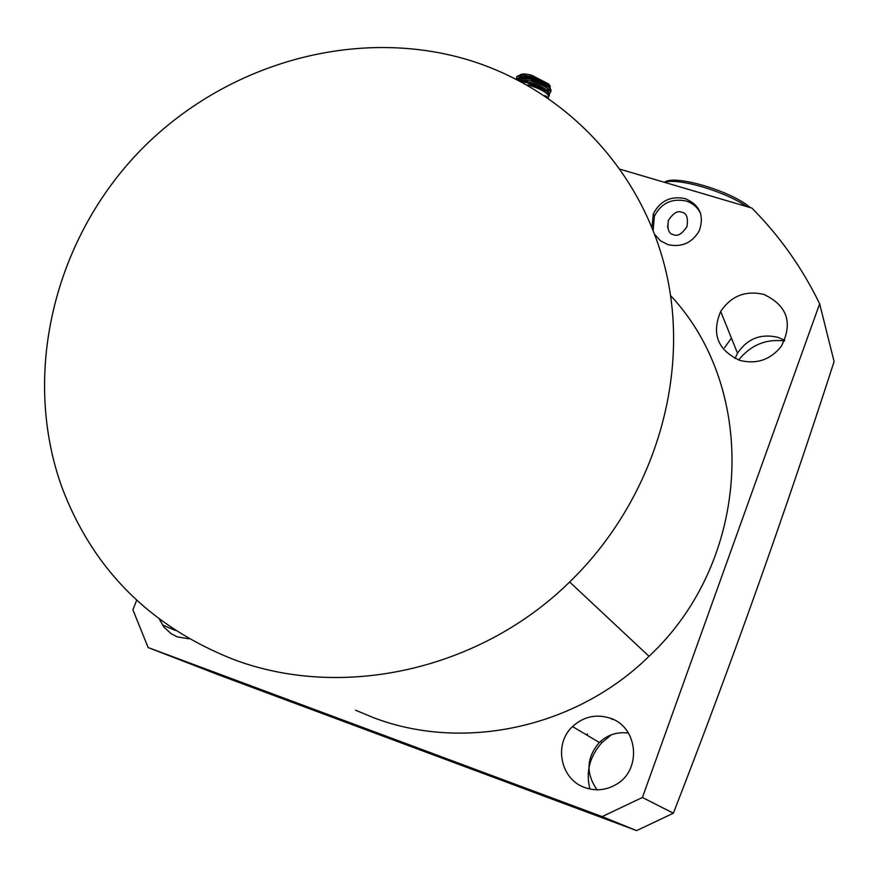 <?xml version="1.0" encoding="UTF-8"?>
<svg xmlns="http://www.w3.org/2000/svg" width="878" height="878" viewBox="0 0 878 878"><rect width="100%" height="100%" fill="white"/><g stroke="black" fill="none" stroke-linecap="round" stroke-linejoin="round"><path stroke-width="1.32" d="M681.822 212.256C686.585 212.992 688.308 217.755 686.98 226.557C682.129 233.91 677.651 236.621 673.536 234.689C668.816 233.954 667.093 229.213 668.377 220.488C673.206 213.08 677.684 210.336 681.822 212.256M654.878 234.635L660.465 240.802L668.026 244.655C681.734 247.552 692.138 242.921 699.272 230.771C704.485 215.549 699.744 204.815 685.059 198.571C670.627 195.739 660.047 200.853 653.32 213.925L651.992 227.226M700.611 213.617C697.67 207.34 692.797 203.125 685.992 200.974C671.604 198.143 661.057 203.246 654.351 216.273L653.166 230.168M620.45 169.333L751.875 208.086C779.554 235.908 802.141 267.812 819.646 303.799L834.1 361.549C785.097 513.202 731.506 663.757 673.36 813.215L636.627 830.61L219.61 675.248L148.119 647.525L132.907 609.782L136.639 600.289M189.143 638.822L177.422 636.912L171.221 633.784L164.054 627.221L159.434 619.308M610.1 718.16C638.383 726.874 642.125 770.818 615.489 784.844C605.633 790.31 595.449 791.221 584.924 787.577C560.427 779.499 553.381 744.061 572.522 726.567C583.541 716.569 596.063 713.77 610.1 718.16M735.062 358.52L737.509 353.208C747.299 338.667 760.754 333.377 777.886 337.328L784.734 340.324M763.75 294.382C787.379 305.555 793.218 322.884 781.255 346.382C770.346 359.87 756.54 364.535 739.814 360.386C717.699 350.168 711.323 333.849 720.684 311.438C731.133 295.93 745.488 290.245 763.75 294.382M464.264 58.727C350.487 26.439 220.334 65.751 136.727 154.254C53.295 242.921 21.873 375.246 61.734 486.796C92.409 568.472 149.337 625.893 232.538 659.06C341.18 700.666 479.487 670.605 569.646 581.993C652.727 501.557 689.987 380.525 666.841 275.198C643.376 169.816 563.303 87.218 464.264 58.727M355.59 710.225L373.38 717.622C463.343 752.062 576.045 728.027 649.018 656.305C751.996 560.405 759.075 389.92 670.572 295.557M819.646 303.799L642.411 797.476L602.11 816.606L148.119 647.525M673.36 813.215L642.411 797.476M636.627 830.61L602.11 816.606M611.362 734.809L601.946 742.558C589.654 756.452 585.648 771.938 589.917 789.015M586.592 734.919L587.492 733.909M611.889 719.378L612.657 719.203M784.438 340.96C766.011 338.699 750.745 345.054 738.65 360.002M724.559 347.688L731.429 338.107M597.062 789.783C585.626 773.463 586.383 757.703 599.323 742.492C607.609 734.743 617.311 731.604 628.45 733.097M517.34 79.722L529.182 80.546C540.475 83.794 547.587 87.504 550.506 91.663L549.452 93.891M517.241 78.416L529.763 79.009L548.113 87.01L551.088 90.127L550.66 92.069M527.546 84.826C538.851 88.074 545.962 91.773 548.893 95.911L548.102 98.018M528.139 83.278L546.522 91.29L549.474 94.374L549.035 96.306M548.717 92.618L548.135 92.651M550.33 86.505L548.871 84.123L531.936 75.354C525.494 73.62 521.499 73.532 519.952 75.102M519.842 75.267L520.006 77.121M524.243 81.16L524.857 81.566M522.838 81.039L524.594 82.236M516.637 78.713L516.901 76.441L522.86 75.091L530.806 76.485C539.322 78.965 545.578 82.027 549.595 85.682L550.561 89.293M549.101 89.852L546.807 89.984M550.254 88.908L550.144 87.745C548.366 82.323 521.697 73.148 518.305 78.087M548.629 93.167L548.53 91.992C542.319 85.649 532.792 82.016 519.952 81.072M547.016 97.425L546.906 96.24L546.621 97.008M544.942 95.581L546.325 96.723M521.532 81.917L528.457 82.872L536.173 85.276L543.054 88.535L547.916 92.442M520.566 77.824C529.566 77.626 538.423 80.326 547.159 85.901L549.518 88.162M549.529 90.291L547.718 90.851M523.859 82.071L522.52 81.028M516.571 78.757C516.012 76.287 518.108 75.069 522.86 75.091M542.395 88.415L545.205 88.766M532.595 84.562L525.483 80.37L525.659 79.821M750.24 207.603C731.561 190.987 673.876 174.085 664.525 182.295M664.47 182.306C678.145 177.597 725.316 191.415 746.607 206.528M600.3 741.57L601.946 742.558M569.646 581.993L649.018 656.305M720.684 311.438L737.509 353.208M572.522 726.567L599.323 742.492M162.408 624.949L175.348 630.415M654.351 216.273L653.32 213.925M667.598 227.468L668.377 220.488M548.893 95.911L549.474 94.374M550.506 91.663L551.088 90.127M519.622 75.31L517.252 76.298M550.144 87.745L549.858 88.491M548.53 91.992L548.234 92.75M546.522 91.29L545.567 90.182M548.113 87.01L547.159 85.901M548.871 84.123L549.595 85.682"/></g></svg>
